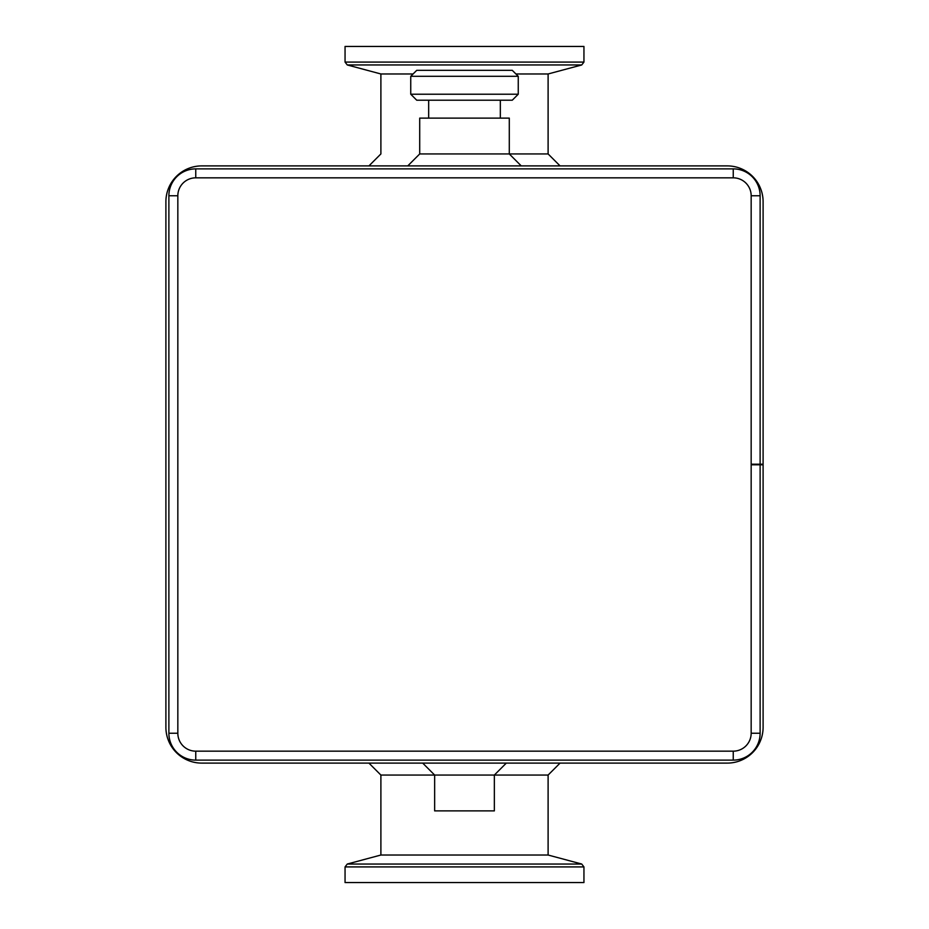 <?xml version="1.0" encoding="UTF-8"?>
<svg xmlns="http://www.w3.org/2000/svg" width="929" height="929" viewBox="0 0 929 929"><rect width="100%" height="100%" fill="white"/><g stroke="black" fill="none" stroke-linecap="round" stroke-linejoin="round"><path stroke-width="1.39" d="M368.941 165.896L380.89 153.947L380.89 73.972L413.091 73.972M515.909 73.972L548.11 73.972L581.728 64.96L583.946 62.08L583.946 46.45L345.054 46.45L345.054 62.08L583.946 62.08M521.239 165.896L509.289 153.947L419.711 153.947L419.711 118.111L509.289 118.111L509.289 153.947L548.11 153.947L548.11 73.972M518.254 94.224L410.746 94.224L416.726 100.204L512.274 100.204L518.254 94.224L518.254 76.306L410.746 76.306L410.746 94.224M518.254 76.306L512.274 70.337L416.726 70.337L410.746 76.306M368.941 763.104L380.89 775.053L548.11 775.053L548.11 855.028L380.89 855.028L347.272 864.04L345.054 866.92L583.946 866.92L583.946 882.55L345.054 882.55L345.054 866.92M548.11 855.028L581.728 864.04L583.946 866.92M751.166 464.198L751.166 733.248A17.918 17.918 0 0 1 733.248 751.166L195.752 751.166A17.918 17.918 0 0 1 177.834 733.248L177.834 195.752A17.918 17.918 0 0 1 195.752 177.834L733.248 177.834A17.918 17.918 0 0 1 751.166 195.752L751.166 464.198L760.119 464.198L760.119 195.752A26.871 26.871 0 0 0 733.248 168.881L195.752 168.881A26.871 26.871 0 0 0 168.881 195.752L168.881 733.248A26.871 26.871 0 0 0 195.752 760.119L733.248 760.119A26.871 26.871 0 0 0 760.119 733.248L760.119 464.802L763.104 464.802L763.104 727.279A35.836 35.836 0 0 1 727.279 763.104L201.721 763.104A35.836 35.836 0 0 1 165.896 727.279L165.896 201.721A35.836 35.836 0 0 1 201.721 165.896L727.279 165.896A35.836 35.836 0 0 1 763.104 201.721L763.104 464.198L760.119 464.198M506.305 763.104L494.356 775.053L494.356 810.889L434.644 810.889L434.644 775.053L422.695 763.104M760.119 464.802L751.166 464.802M419.711 153.947L407.761 165.896M380.89 73.972L347.272 64.96L581.728 64.96M581.728 864.04L347.272 864.04M760.119 733.248L751.166 733.248M733.248 760.119L733.248 751.166M195.752 760.119L195.752 751.166M168.881 733.248L177.834 733.248M168.881 195.752L177.834 195.752M195.752 168.881L195.752 177.834M733.248 168.881L733.248 177.834M760.119 195.752L751.166 195.752M347.272 64.96L345.054 62.08M428.664 100.204L428.664 118.111M500.336 100.204L500.336 118.111M380.89 775.053L380.89 855.028M548.11 775.053L560.059 763.104M548.11 153.947L560.059 165.896"/></g></svg>
